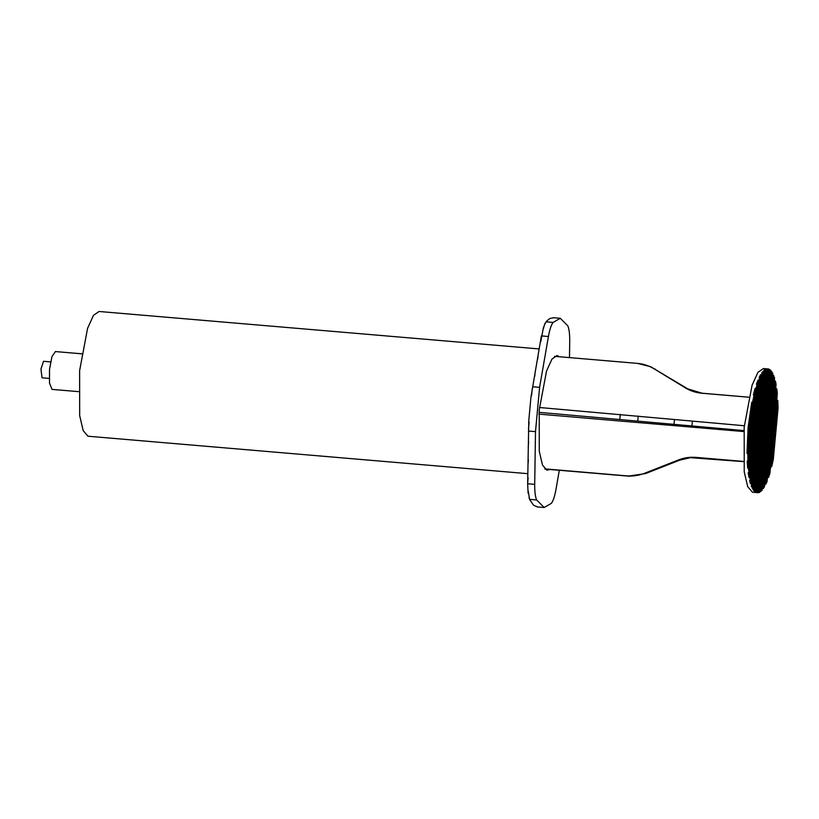 <?xml version="1.0" encoding="UTF-8"?>
<svg xmlns="http://www.w3.org/2000/svg" width="819" height="819" viewBox="0 0 819 819"><rect width="100%" height="100%" fill="white"/><g stroke="black" fill="none" stroke-linecap="round" stroke-linejoin="round"><path stroke-width="1.23" d="M49.181 378.409L42.056 377.794L40.95 369.123L43.52 361.302L50.583 361.906M78.501 391.646L52.037 389.383L49.519 383.149L49.509 369.492L51.914 356.664L55.405 351.566L81.726 353.808M527.805 473.679L87.981 436.22L83.18 430.63L79.678 415.642L79.627 370.608L87.582 328.306L93.509 315.305L99.068 311.486L539.107 348.935M549.877 469.471L546.897 470.208L542.485 465.069L539.271 451.289L539.219 409.879L546.539 370.997L551.986 359.039L557.094 355.538L559.469 356.746M553.695 317.762L549.907 318.468L546.887 320.884L544.737 323.955L543.355 328.839M528.286 491.308L529.576 499.365L536.629 499.959L544.164 507.514L551.33 503.378C553.194 500.982 554.75 496.294 556.009 489.291L559.305 470.28M543.529 326.996L540.765 341.677M541.226 336.763L530.968 397.072L528.798 420.434L527.651 483.742L528.101 493.263M537.551 506.93L533.517 505.2L529.576 499.365M546.048 321.826L553.101 322.43L560.268 318.294L567.802 325.839C569.144 328.982 569.789 334.193 569.717 341.462L569.481 357.606M546.887 320.884L546.836 321.396M530.272 500.02L530.21 500.655M545.3 322.901L545.219 323.812M529.156 496.969L529.064 497.993M528.132 477.835L527.671 482.872M538.216 354.064L537.766 358.988M528.398 459.889L527.938 464.926M532.207 388.779L531.582 395.475M529.115 422.123L528.48 428.941M535.216 371.365L534.756 376.29M528.664 441.953L528.204 446.99M553.101 322.43C551.238 324.826 549.682 329.514 548.423 336.517L539.598 387.356L535.493 431.633L534.705 484.346C534.643 491.615 535.288 496.826 536.629 499.959M743.887 430.579L539.004 412.336M539.455 407.504L744.317 425.747M777.159 417.864L774.18 449.969M768.314 369.082L771.058 370.587L759.776 492.239L758.814 492.628L752.477 492.26L747.716 486.711L744.236 471.846L744.184 427.17L752.077 385.217L757.954 372.317L763.472 368.54L766.011 369.819M748.105 427.508L751.729 402.242L752.518 402.313L754.115 395.065L753.337 395.004L755.108 388.401L755.896 388.472L757.206 384.357L756.418 384.285L757.974 380.139L758.752 380.211L759.94 377.518L759.152 377.446L760.575 374.713L761.353 374.774L762.448 373.024L761.67 372.952L764.803 370.29L764.014 370.219L767.403 368.867L755.937 492.454L752.937 489.608L753.726 489.68L751.187 485.923L751.975 485.995L751.238 483.814L750.46 483.753L749.6 480.477L750.378 480.548L749.733 477.426L748.955 477.364L748.218 472.686L749.006 472.758L748.494 468.212L747.716 468.151L747.204 461.025L747.993 461.087L747.767 453.419L746.989 453.357L748.105 427.508M770.986 371.427L772.89 373.433L762.049 490.356L758.988 492.178M772.767 374.826L774.579 377.856L764.465 486.885L762.151 489.189M774.385 379.934L774.661 381.05L775.439 381.122L776.084 384.234L767.065 481.459L765.888 484.152L765.1 484.08L764.639 485.032M775.808 387.233L776.033 388.841L776.811 388.912L777.323 393.448L769.932 473.198L768.611 477.313L767.833 477.242L767.321 478.685M776.903 397.993L777.047 400.511L777.825 400.583L778.05 408.241L773.31 459.357L771.703 466.595L770.925 466.533L770.331 468.877M770.208 369.778L758.814 492.628M772.092 371.99L761.025 491.38M773.853 375.675L763.369 488.646M775.439 381.122L765.888 484.152M776.811 388.912L768.611 477.313M777.825 400.583L771.703 466.595M755.62 491.881L767.014 369.041M766.041 369.42L754.76 491.072M753.726 489.68L764.803 370.29M763.779 371.314L752.927 488.237M751.975 485.995L762.448 373.024M761.353 374.774L751.238 483.814M750.378 480.548L759.94 377.518M758.752 380.211L749.733 477.426M749.006 472.758L757.206 384.357M755.896 388.472L748.494 468.212M747.993 461.087L754.115 395.065M752.518 402.313L747.767 453.419M756.869 492.669L755.937 492.454L757.636 492.731L769.102 369.144L768.191 368.939L756.725 492.516L757.636 492.731M748.812 397.225L701.863 393.222C695.843 392.69 690.294 390.868 685.196 387.766L654.156 368.847C649.017 365.735 643.458 363.923 637.489 363.39L554.555 356.337L637.612 363.401L650.634 366.697L687.817 388.902L702.17 393.222L748.822 397.195M544.789 468.877L627.057 475.88C633.026 476.371 638.83 475.511 644.471 473.321L678.501 459.94C684.111 457.749 689.915 456.9 695.904 457.381L743.324 461.414M743.335 461.609L690.304 457.657L679.586 460.196L645.567 473.577L628.153 476.136M538.861 414.117L743.816 431.562M751.729 402.242L746.989 453.357M755.108 388.401L747.716 468.151M757.974 380.139L748.955 477.364M760.575 374.713L750.46 483.753M762.991 371.242L752.139 488.165M765.263 369.359L753.971 491.011M755.937 492.454L756.725 492.516M769.42 369.717L758.025 492.557M763.472 368.54L768.191 368.939M777.047 400.511L770.925 466.533M776.033 388.841L767.833 477.242M774.661 381.05L765.1 484.08M773.064 375.604L762.591 488.574M771.314 371.918L760.237 491.308M527.651 483.742L534.705 484.346M528.439 431.029L535.493 431.633M532.545 386.763L539.598 387.356M541.369 335.913L548.423 336.517M619.84 419.205L620.29 414.383M637.786 420.874L638.236 416.042M673.986 424.488L674.426 419.666M691.932 426.156L692.383 421.324M701.863 393.222L702.958 393.478M697 457.637L695.904 457.381M685.196 387.766L686.281 388.022M679.586 460.196L678.501 459.94M654.156 368.847L655.251 369.103M645.567 473.577L644.471 473.321M637.489 363.39L638.585 363.646L637.489 363.39M537.11 506.91L544.164 507.514M560.268 318.294L553.214 317.69M629.77 476.238L544.963 469.062"/></g></svg>
